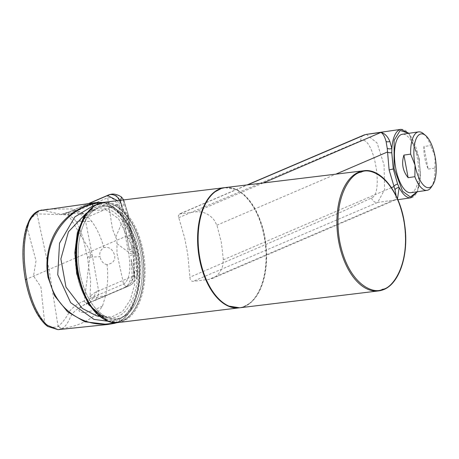 <?xml version="1.0" encoding="UTF-8"?>
<svg xmlns="http://www.w3.org/2000/svg" width="459" height="459" viewBox="0 0 459 459"><rect width="100%" height="100%" fill="white"/><g stroke="black" fill="none" stroke-linecap="round" stroke-linejoin="round"><path stroke-width="0.34" stroke-dasharray="2.29 1.72" d="M408.717 133.322L419.124 158.487L420.507 174.42L417.225 191.759M234.52 307.719A60.468 33.673 83.1 0 0 242.972 306.962A60.468 33.673 83.1 0 0 243.379 306.824A60.468 33.673 83.1 0 0 249.352 303.571A60.468 33.673 83.1 0 0 265.52 243.672A60.468 33.673 83.1 0 0 235.484 189.383A60.468 33.673 83.1 0 0 221.221 188.5A60.468 33.673 83.1 0 0 220.808 188.638A60.468 33.673 83.1 0 0 220.091 188.907M79.964 273.111A56.641 31.545 83.1 0 0 120.786 317.886A56.641 31.545 83.1 0 0 140.471 251.951A56.641 31.545 83.1 0 0 99.649 207.181A56.641 31.545 83.1 0 0 79.964 273.111M77.014 273.197L77.112 273.702C79.057 290.581 95.684 326.074 118.428 318.988C140.896 310.439 142.835 268.521 138.526 252.461L138.429 251.957C136.489 235.077 119.862 199.579 97.113 206.665C74.645 215.219 72.711 257.132 77.014 273.197M77.06 272.721L77.141 273.151C81.019 301.322 103.361 326.257 118.129 318.85C133.747 316.257 144.872 280.346 138.48 252.932L138.4 252.502C134.527 224.331 112.18 199.401 97.411 206.808C81.794 209.396 70.669 245.307 77.06 272.721M136.007 253.443A55.252 30.77 -96.9 0 1 110.338 317.967A55.252 30.77 -96.9 0 1 110.332 317.967A55.252 30.77 -96.9 0 1 76.693 272.554A55.252 30.77 -96.9 0 1 97.061 208.679A55.252 30.77 -96.9 0 1 97.073 208.679A55.252 30.77 -96.9 0 1 136.007 253.443M99.264 204.025L99.064 204.094C89.264 205.03 70.514 230.24 78.237 273.507C86.808 316.481 112.225 326.533 121.165 321.036L121.365 320.967C131.171 320.032 149.921 294.821 142.192 251.555C133.621 208.581 108.209 198.529 99.264 204.025M179.366 214.032L196.182 211.742L201.025 211.926C206.539 213.016 211.042 215.919 214.548 220.63L217.067 225.742L221.272 242.054L223.326 259.203L222.879 265.124C221.353 271.011 218.191 275.291 213.389 277.976L208.851 279.433L193.199 281.333L191.937 281.195L190.146 279.388L187.76 254.401L184.753 238.347L178.264 215.902L179.698 213.86L247.103 184.931M410.845 192.688A29.525 11.492 81.7 0 0 411.998 192.361A29.525 11.492 81.7 0 0 417.73 160.306A29.525 11.492 81.7 0 0 402.336 134.252M423.921 146.513C423.634 153.96 425.045 161.488 428.144 169.09L423.921 146.513L430.674 145.532A29.525 11.492 81.7 0 0 423.45 133.689M431.242 187.209A29.525 11.492 81.7 0 0 434.902 168.109L428.144 169.09M99.219 203.905A59.917 33.369 -96.9 0 1 102.965 203.056A59.917 33.369 -96.9 0 1 142.847 255.106A59.917 33.369 -96.9 0 1 121.159 321.162A59.917 33.369 -96.9 0 1 117.412 322.011A59.917 33.369 -96.9 0 1 77.537 269.967A59.917 33.369 -96.9 0 1 99.219 203.905M58.023 329.66L61.517 328.633C81.019 325.85 94.686 318.305 102.523 305.992L105.668 295.441C107.722 285.814 108.186 275.566 107.073 264.688C113.161 263.294 115.651 260.052 114.538 254.98C112.564 249.025 109.018 246.581 103.883 247.648C100.423 249.931 99.144 252.966 100.051 256.747L87.474 257.212L92.133 254.464L85.013 218.18L83.785 219.236L76.114 221.835L79.407 221.456L91.817 221.433L85.334 214.129L71.782 208.914L48.189 209.189M116.942 322.654L119.38 321.639C135.485 313.526 143.742 281.442 137.734 251.79L124.228 218.054L114.004 207.376L102.724 202.476M96.155 315.626L111.635 316.985L122.673 311.374L130.178 300.077L134.613 284.58L132.944 248.342L118.548 218.662L105.811 209.74L91.421 210.606L86.401 213.062M95.816 204.989L97.859 204.548L97.756 203.991M108.318 321.289L114.228 320.898L114.555 322.654L119.638 320.916L119.363 319.464L114.228 320.898M119.363 319.464C134.562 311.764 142.588 281.097 136.902 252.502C131.876 223.762 114.021 201.685 97.859 204.548M107.073 264.688C103.367 263.873 101.026 261.223 100.051 256.747M103.883 247.648C101.037 237.355 97.015 228.616 91.817 221.433M25.371 279.669L116.947 240.16L112.403 228.863L107.67 197.749L67.806 214.835L37.041 213.9C32.79 215.592 29.382 220.119 26.817 227.48C22.359 241.491 21.923 258.847 25.509 279.548C29.628 300.02 36.014 314.461 44.666 322.872C49.406 327.118 53.875 328.265 58.081 326.32L58.287 326.217C62.55 322.792 66.446 317.605 69.98 310.651C74.347 306.067 79.005 302.877 83.951 301.081L123.569 284.064L126.799 286.491L130.241 283.576C131.429 283.146 136.168 271.969 132.691 253.024L134.062 252.949A10.132 0.878 170.4 0 1 134.625 252.886L128.118 218.105L128.985 218.157L132.301 235.473L127.482 239.288L120.889 202.872L120.769 200.267M41.953 209.998L61.122 214.451L70.107 211.605L62.39 214.221L67.593 212.815L85.334 214.129M92.133 254.464L98.622 290.874L97.205 290.954L90.084 296.061L90.647 281.086L87.474 257.212L82.545 236.362C79.132 227.245 76.986 222.408 76.114 221.835C74.243 219.735 76.24 219.66 68.861 215.357C65.981 214.301 63.824 213.923 62.39 214.221L69.355 211.806L67.806 214.835M102.523 305.992C89.815 312.516 81.972 314.163 79 310.944C79.281 307.823 82.052 305.333 87.296 303.474L90.073 302.613L86.407 304.495C89.344 301.804 90.234 296.514 90.084 296.061L93.211 298L105.668 295.441M58.287 326.217L61.517 328.633C64.685 327.462 67.622 323.698 70.33 317.335C72.734 312 78.351 307.387 87.176 303.497L126.868 286.491L131.687 282.216L134.367 274.207L134.062 252.949L132.921 247.028A10.132 0.861 169.7 0 1 133.54 246.948L134.407 246.925L132.301 235.467L130.689 235.565L127.556 218.18A10.132 1.05 168.4 0 1 128.118 218.105L127.235 213.825L128.136 214.123L128.985 218.157L124.303 222.988L123.437 218.329L118.646 203.733L85.013 218.18C84.1 214.158 81.048 211.645 75.867 210.652L72.31 210.756L70.107 211.605C76.779 210.578 81.341 213.119 83.785 219.236M97.205 290.954L90.073 302.613L91.748 301.879L87.176 303.497L83.951 301.081M45.366 324.547L44.666 322.872L40.908 286.909L33.513 275.974L36.02 260.792L26.748 226.23M129.386 250.121L124.303 222.988M131.154 259.587L132.255 276.461L98.622 290.874C98.897 295.533 96.969 299.021 92.844 301.351L126.959 286.772L132.255 276.461L134.372 275.572L131.257 259.524M117.47 200.669L118.646 203.733L120.757 202.798L123.546 218.277M130.425 255.709L135.48 252.863L134.625 252.886L137 273.495L137.43 272.307C137.224 274.907 136.793 282.675 134.47 275.452L134.894 270.655L135.663 270.185L137.43 272.307C137.637 270.196 137.212 265.095 136.162 257.006L134.407 246.925L129.49 250.075L127.39 239.334M134.361 275.503L131.406 260.299M109.156 194.731A2.966 2.72 -110.7 0 0 107.67 197.749L110.774 197.68C112.094 198.443 117.573 198.965 122.272 219.327L125.531 236.58L116.947 240.16L116.999 253.42L123.569 284.064M120.878 202.803L120.476 200.308M121.572 197.095L123.219 199.843L127.235 213.825M111.497 194.18L115.691 195.614L120.642 201.759L126.219 218.467L127.556 218.18L116.913 195.873L111.732 194.151M120.769 202.867L122.777 205.89L123.505 205.207L124.085 201.002L128.136 214.123L123.655 199.917M137 273.495L136.443 278.946L134.47 275.452M127.08 286.376A2.966 2.714 -115.7 0 1 123.804 283.96C129.467 279.933 131.113 269.909 128.738 253.879L125.531 236.58L129.358 235.742L132.691 253.024L128.738 253.879M115.794 237.062L122.61 221.118A2.966 0.321 169.4 0 1 126.535 220.245L126.219 218.467L122.272 219.327M123.54 199.935L123.964 200.554M136.162 257.006L130.126 224.044L129.254 224.021A10.132 1.067 -10.9 0 0 128.629 224.095M132.921 247.028L130.689 235.565L129.358 235.742L126.535 220.245M117.039 243.718L128.405 252.083L132.335 251.245M434.902 168.109L435.04 156.49L430.674 145.532M178.562 217.744L360.826 140.735C373.287 134.057 384.372 193.296 371.538 197.972L341.668 211.783L189.705 277.282M366.408 134.367L377.086 142.996L384.057 164.93L384.602 189.647L377.688 202.448L193.199 281.333M180.53 213.642L247.55 184.874M397.483 198.81L394.929 200.124L393.61 200.13L394.774 200.17L396.174 195.982M212.339 278.475L394.774 200.17L397.861 199.699M400.931 129.34A34.591 13.466 -98.3 0 1 418.723 158.475A34.591 13.466 -98.3 0 1 410.903 197.8M239.65 307.794A60.536 33.714 83.1 0 0 243.241 306.996A60.536 33.714 83.1 0 0 243.436 306.928A60.536 33.714 83.1 0 0 265.342 240.195A60.536 33.714 83.1 0 0 225.053 187.605M120.597 318.012A56.698 31.573 -96.9 0 1 79.923 273.122A56.698 31.573 -96.9 0 1 99.832 207.049A56.698 31.573 -96.9 0 1 140.5 251.939A56.698 31.573 -96.9 0 1 120.597 318.012M90.148 209.47A59.917 33.369 -96.9 0 1 98.84 203.951A59.917 33.369 -96.9 0 1 102.587 203.102A59.917 33.369 -96.9 0 1 141.785 251.239A59.917 33.369 -96.9 0 1 120.78 321.208A59.917 33.369 -96.9 0 1 117.034 322.057A59.917 33.369 -96.9 0 1 103.43 318.85M97.589 203.102C112.725 198.827 133.529 224.158 137.62 251.853C144.011 278.974 134.613 315.081 119.638 320.916L119.202 321.696A61.265 34.121 83.1 0 0 137.465 252.152A61.265 34.121 83.1 0 0 137.396 251.79A61.265 34.121 83.1 0 0 97.119 202.408M235.484 189.383L224.795 187.639A60.536 33.714 -96.9 0 1 264.837 240.286A60.536 33.714 -96.9 0 1 243.138 306.922A60.536 33.714 -96.9 0 1 242.926 306.991A60.536 33.714 -96.9 0 1 239.391 307.823M118.124 322.551A60.536 33.714 83.1 0 0 121.91 321.69A60.536 33.714 83.1 0 0 122.117 321.616A60.536 33.714 83.1 0 0 143.787 254.762A60.536 33.714 83.1 0 0 103.533 202.362M216.883 225.208L335.827 174.156M363.844 170.754A60.536 33.714 -96.9 0 1 404.132 223.338A60.536 33.714 -96.9 0 1 382.227 290.077M38.699 210.824A2.966 2.72 -110.9 0 0 37.041 213.9L49.056 269.301L58.081 326.32L61.299 328.742M38.843 210.779L37.254 213.825M88.782 203.561L69.716 211.651A2.966 2.714 -113.2 0 0 68.167 214.68L90.555 251.492L84.313 300.926A2.966 2.714 -113.2 0 0 87.537 303.342M70.347 211.473A2.966 2.714 -113.2 0 0 69.716 211.651L88.467 203.607M88.88 203.549L71.925 210.824M125.353 228.571L130.126 224.055L128.985 218.157M89.115 302.693L129.042 285.871A10.132 9.3 -113.4 0 0 134.332 275.589M137.43 272.307L136.443 278.946L132.863 283.45L129.042 285.871A10.132 9.3 -113.4 0 1 126.868 286.491L124.819 287.374M108.984 194.8A2.966 2.714 -113.2 0 0 107.435 197.84M120.711 202.815A10.132 9.3 -113.4 0 0 119.856 200.382M124.085 201.002L123.219 199.843M137.47 272.606L136.174 257.023L135.371 257.275M371.538 197.972A5.686 5.158 -115.1 0 0 377.688 202.448L393.61 200.13L208.851 279.433M360.826 140.735A5.68 5.175 69.7 0 1 363.861 135.078M263.202 182.975L196.182 211.742M391.441 187.651L223.355 259.794M417.432 191.73L420.484 177.157L419.176 158.453L408.923 133.294M102.965 203.056L94.055 206.108M91.421 210.606L97.061 208.679C81.811 211.874 71.397 243 77.376 272.566C83.859 300.599 94.847 315.729 110.332 317.967L99.161 316.44M249.352 303.565L243.241 306.893L239.139 307.851M116.993 322.654L119.38 321.639M128.985 218.134L128.136 214.066M108.031 321.18L117.412 322.011"/><path stroke-width="0.69" d="M396.174 195.982L394.992 189.774L389.134 170.008L387.218 148.217L386.088 141.452C384.751 136.581 383.036 133.575 380.941 132.439C384.625 133.259 387.585 136.237 389.829 141.366L391.86 148.521L391.779 152.698L393.294 169.015L397.66 184.099L399.164 187.547L397.483 198.81M220.091 188.907A60.468 33.673 83.1 0 0 214.841 191.891A60.468 33.673 83.1 0 0 198.667 251.79A60.468 33.673 83.1 0 0 228.702 306.073A60.468 33.673 83.1 0 0 234.52 307.719M360.803 172.263L361.09 172.171C370.074 166.829 395.44 177.266 403.811 220.24C411.35 263.489 392.52 288.447 382.703 289.279L382.416 289.371C373.431 294.712 348.065 284.276 339.694 241.302C332.155 198.053 350.986 173.095 360.803 172.263M420.054 134.194A27.179 10.58 81.7 0 0 415.028 165.079A27.179 10.58 81.7 0 0 432.82 184.805A27.179 10.58 81.7 0 0 435.04 156.49A27.179 10.58 81.7 0 0 425.648 135.543A27.179 10.58 81.7 0 0 420.054 134.194M425.648 135.543L423.45 133.689A29.525 11.492 81.7 0 0 418.528 131.894A29.525 11.492 81.7 0 0 417.374 132.221A29.525 11.492 81.7 0 0 410.662 154.121L415.028 165.079L414.884 176.698A29.525 11.492 81.7 0 0 427.036 190.33A29.525 11.492 81.7 0 0 428.19 190.003A29.525 11.492 81.7 0 0 431.242 187.209L432.82 184.805M418.528 131.894L402.336 134.252A29.525 11.492 81.7 0 0 401.189 134.579A29.525 11.492 81.7 0 0 395.457 166.634A29.525 11.492 81.7 0 0 410.845 192.688L427.036 190.33M114.377 323.371L116.942 322.654M97.119 202.408A61.265 34.121 83.1 0 0 96.958 202.43A61.265 34.121 83.1 0 0 96.872 202.442L91.869 203.549C52.842 216.281 43.496 251.618 47.96 277.116L54.627 295.808L67.525 311.759L84.817 321.776L107.819 324.467L116.993 322.654M102.724 202.476L97.285 202.385L39.204 210.692C32.859 214.887 29.192 219.66 28.217 225.019C23.403 239.696 22.881 257.912 26.662 279.663C30.592 300.318 37.351 315.465 46.95 325.11L58.023 329.66L107.825 324.467M86.401 213.062L68.448 231.761L60.875 258.933L65.976 287.082L82.339 308.459L96.155 315.626L99.161 316.44M96.872 202.442A0.74 0.614 81.9 0 1 97.589 203.102L92.402 204.261L92.729 206.011L95.816 204.989M92.729 206.011L74.834 216.929L59.521 243.213L57.742 274.752L70.652 302.665L94.009 319.401L108.318 321.289M114.297 323.394L114.566 322.654M38.843 210.779L48.189 209.189M109.885 194.518A2.966 2.72 -110.7 0 0 109.334 194.656L111.497 194.18M120.476 200.308L121.572 197.095C115.863 193.285 111.646 194.128 111.732 194.151M120.769 200.267L123.54 199.935M414.884 176.698L408.131 177.679C402.738 171.058 401.332 163.536 403.903 155.102L410.662 154.121M408.131 177.679L403.903 155.102M417.225 191.759L410.352 197.009L402.583 191.283L394.063 168.459L394.115 140.345L400.145 130.465L408.717 133.322M263.202 182.975L380.941 132.439L366.408 134.367L363.861 135.078A5.68 5.175 69.7 0 1 365.02 134.757L247.55 184.874M391.779 152.698A3.706 1.285 -0.6 0 1 387.321 152.049L335.827 174.156M391.441 187.651L393.793 186.641A3.706 1.911 158.5 0 1 397.66 184.099M387.218 148.217A3.706 1.911 172.7 0 0 391.86 148.521A34.591 13.466 -98.3 0 1 400.931 129.34L408.923 133.294M381.934 290.168A60.536 33.714 -96.9 0 1 378.44 290.937A60.536 33.714 -96.9 0 1 338.151 238.353A60.536 33.714 -96.9 0 1 360.057 171.614A60.536 33.714 -96.9 0 1 360.344 171.517A60.536 33.714 -96.9 0 1 363.844 170.754L225.053 187.605A60.536 33.714 83.1 0 0 221.462 188.402A60.536 33.714 83.1 0 0 221.267 188.465A60.536 33.714 83.1 0 0 199.361 255.204A60.536 33.714 83.1 0 0 239.65 307.794L228.702 306.073M103.43 318.85A59.917 33.369 -96.9 0 1 77.829 273.92A59.917 33.369 -96.9 0 1 90.148 209.47M220.544 188.603A60.536 33.714 -96.9 0 1 220.756 188.529A60.536 33.714 -96.9 0 1 224.543 187.668A60.536 33.714 -96.9 0 1 224.795 187.639L103.527 202.362A60.536 33.714 83.1 0 0 99.741 203.228A60.536 33.714 83.1 0 0 99.54 203.297A60.536 33.714 83.1 0 0 77.864 270.15A60.536 33.714 83.1 0 0 118.124 322.551L239.139 307.851A60.536 33.714 -96.9 0 1 198.879 255.462A60.536 33.714 -96.9 0 1 220.544 188.603M114.561 322.654C87.193 329.929 54.65 310.605 48.752 276.972C42.096 243.522 64.851 210.543 92.402 204.261L91.869 203.549M97.756 203.991L97.589 203.102M47.96 277.116L48.752 276.972M25.509 279.548L26.662 279.663M28.217 225.019L26.748 226.23M39.204 210.692A2.966 2.72 -110.9 0 0 38.699 210.824L41.953 209.998M46.95 325.11L45.366 324.547C36.146 315.453 29.479 300.496 25.371 279.669C21.693 258.652 22.152 240.843 26.754 226.23L29.25 220.32C31.66 215.592 34.809 212.431 38.699 210.824M117.47 200.669L107.624 195.505L88.88 203.549M107.624 195.505L109.678 194.622A10.132 9.3 -113.4 0 1 119.856 200.382M88.467 203.607L108.984 194.8A2.966 2.714 -113.2 0 1 109.609 194.627L88.782 203.561M108.984 194.8L109.334 194.656A2.966 2.72 -110.7 0 0 109.156 194.731M397.861 199.699L410.903 197.8A34.591 13.466 -98.3 0 1 399.164 187.547A3.706 2.479 165.7 0 0 394.992 189.774M389.829 141.366A3.706 2.783 -20 0 1 386.088 141.452M389.134 170.008A3.706 0.35 169.4 0 1 393.294 169.015M214.841 191.891L221.364 188.425L225.053 187.605M239.65 307.794L378.44 290.937L382.031 290.151C398.951 285.383 409.227 255.193 404.712 225.019C400.799 193.675 381.739 167.891 363.844 170.754M94.055 206.108L83.934 216.591L77.33 232.799L74.846 252.737L76.722 273.92L88.61 304.707L108.031 321.18M118.124 322.551C100.062 325.454 80.847 299.136 77.152 267.465C72.97 237.86 82.953 208.472 99.431 203.32L103.527 202.362M107.819 324.467L114.337 323.388M58.023 329.66L47.69 326.452L45.366 324.547M123.655 199.917L121.572 197.095M247.103 184.931L363.861 135.078M366.408 134.367L400.931 129.34M417.432 191.73L410.903 197.8"/></g></svg>
